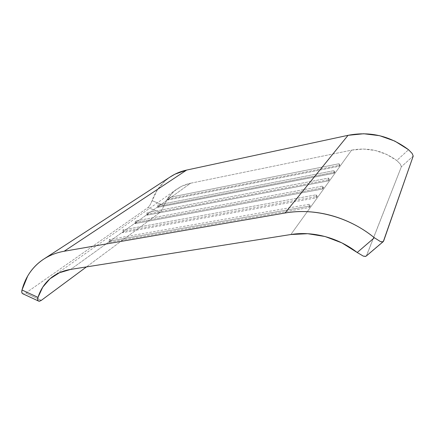 <?xml version="1.0" encoding="UTF-8"?>
<svg xmlns="http://www.w3.org/2000/svg" width="435" height="435" viewBox="0 0 435 435"><rect width="100%" height="100%" fill="white"/><g stroke="black" fill="none" stroke-linecap="round" stroke-linejoin="round"><path stroke-width="0.33" stroke-dasharray="2.17 1.63" d="M366.341 255.97L401.353 166.795L400.363 164.142L396.785 160.504C382.947 150.586 367.89 147.139 351.61 150.151L290.857 234.519L351.61 150.151L190.617 183.227L70.655 269.412L190.617 183.227C185.321 184.342 180.568 186.414 176.371 189.453C170.743 193.608 166.632 198.964 164.049 205.527L162.13 209.605L159.939 212.443L86.456 266.911L159.939 212.443L148.009 207.56L25.687 293.092L41.352 300.34L25.687 293.092L23.175 293.929L25.687 293.092L148.009 207.56L150.238 204.754L148.009 207.56L159.939 212.443L162.13 209.605L164.049 205.527L152.076 200.666L150.238 204.754L157.329 189.926L165.083 180.922L170.031 177.072M167.861 200.002L169.433 198.871L339.893 165.213L339.115 166.29L167.861 200.002L339.115 166.29L339.012 163.75L168.1 197.675L167.861 200.002L169.433 198.871L168.1 197.675L339.012 163.75L339.893 165.213L169.433 198.871L168.1 197.675L167.861 200.002M157.66 207.343L159.34 206.136L334.874 172.14L334.031 173.299L157.66 207.343L334.031 173.299L333.939 170.65L157.927 204.923L157.66 207.343L159.34 206.136L157.927 204.923L333.939 170.65L334.874 172.14L159.34 206.136L157.927 204.923L157.66 207.343M109.038 242.344L111.268 240.734L310.4 205.902L309.241 207.5L109.038 242.344L309.241 207.5L309.198 204.298L109.457 239.473L109.038 242.344L111.268 240.734L109.457 239.473L309.198 204.298L310.4 205.902L111.268 240.734L109.457 239.473L109.038 242.344M122.54 232.622L124.611 231.137L317.289 196.402L316.223 197.865L122.54 232.622L316.223 197.865L316.163 194.826L122.915 229.881L122.54 232.622L124.611 231.137L122.915 229.881L316.163 194.826L317.289 196.402L124.611 231.137L122.915 229.881L122.54 232.622M135.078 223.595L137.003 222.214L323.618 187.664L322.639 189.013L135.078 223.595L322.639 189.013L322.569 186.115L135.415 220.975L135.078 223.595L137.003 222.214L135.415 220.975L322.569 186.115L323.618 187.664L137.003 222.214L135.415 220.975L135.078 223.595M146.758 215.189L148.552 213.9L329.464 179.601L328.561 180.851L146.758 215.189L328.561 180.851L328.474 178.084L147.057 212.671L146.758 215.189L148.552 213.9L147.057 212.671L328.474 178.084L329.464 179.601L148.552 213.9L147.057 212.671L146.758 215.189M39.569 301.21L38.976 301.243M170.101 177.023C161.526 182.923 155.518 190.802 152.076 200.666L164.049 205.527L168.291 197.631L174.321 191.063L181.874 186.169L190.617 183.227L351.61 150.151L363.285 149.042L375.117 150.445L386.487 154.322L396.785 160.504L408.547 149.727L396.785 160.504L400.363 164.142L401.353 166.795L366.651 255.47L383.626 241.055L365.84 256.313M413.217 156.051L401.353 166.795L413.217 156.051M328.561 180.851L329.464 179.601L328.474 178.084L328.561 180.851M322.639 189.013L323.618 187.664L322.569 186.115L322.639 189.013M316.223 197.865L317.289 196.402L316.163 194.826L316.223 197.865M309.241 207.5L310.4 205.902L309.198 204.298L309.241 207.5M334.031 173.299L334.874 172.14L333.939 170.65L334.031 173.299M339.115 166.29L339.893 165.213L339.012 163.75L339.115 166.29M383.126 241.719L382.854 241.855M176.371 189.453L53.548 276.04M43.054 259.57L44.495 258.629M38.215 300.906L38.932 301.237"/><path stroke-width="0.65" d="M38.976 301.243L38.253 300.938L37.676 299.584L37.997 297.388C40.694 288.84 45.523 281.972 52.488 276.785C57.697 273.001 63.755 270.543 70.655 269.412L290.857 234.519C312.678 230.941 338.077 237.553 357.211 252.501L363.355 256.139L365.503 256.411L366.341 255.97M170.031 177.072L175.006 174.158L186.637 170.069L64.152 251.256L285.034 212.998C292.374 211.725 299.938 211.29 307.73 211.687C315.522 212.101 323.319 213.362 331.117 215.477C338.914 217.609 346.478 220.55 353.802 224.308C361.126 228.07 367.977 232.551 374.366 237.744L380.451 241.583L382.544 241.936L383.626 241.055L413.217 156.051L412.141 153.441L408.547 149.727C390.13 135.883 369.967 131.082 348.054 135.323L285.034 212.998L64.152 251.256C58.79 252.191 53.809 253.784 49.209 256.025C44.609 258.276 40.498 261.092 36.877 264.48C33.256 267.868 30.194 271.723 27.693 276.029L21.995 289.987L37.997 297.388L21.995 289.987C21.56 291.689 21.712 292.902 22.457 293.614L23.175 293.929L22.457 293.614L21.783 292.228L21.995 289.987C25.404 277.095 32.424 266.954 43.054 259.57C49.209 255.432 56.245 252.659 64.152 251.256L186.637 170.069L348.054 135.323L285.034 212.998C314.244 207.734 348.93 216.837 374.366 237.744L357.211 252.501L341.85 242.871L325.043 236.509L307.735 233.704L290.857 234.519L70.655 269.412L59.399 272.756L49.96 278.797L42.733 287.16L37.997 297.388C37.486 299.062 37.573 300.248 38.253 300.938L38.932 301.237L41.352 300.34L86.456 266.911L41.352 300.34L39.569 301.21M383.333 241.545L413.217 156.051L412.141 153.441L408.547 149.727L394.86 141.103L379.619 135.687L363.709 133.752L348.054 135.323L186.637 170.069C180.563 171.395 175.055 173.717 170.101 177.023L44.495 258.629M382.854 241.855L380.451 241.583L374.366 237.744L357.211 252.501L363.355 256.139L365.84 256.313M53.548 276.04L52.488 276.785M23.175 293.929L38.215 300.906M366.33 255.981L383.126 241.719"/></g></svg>
